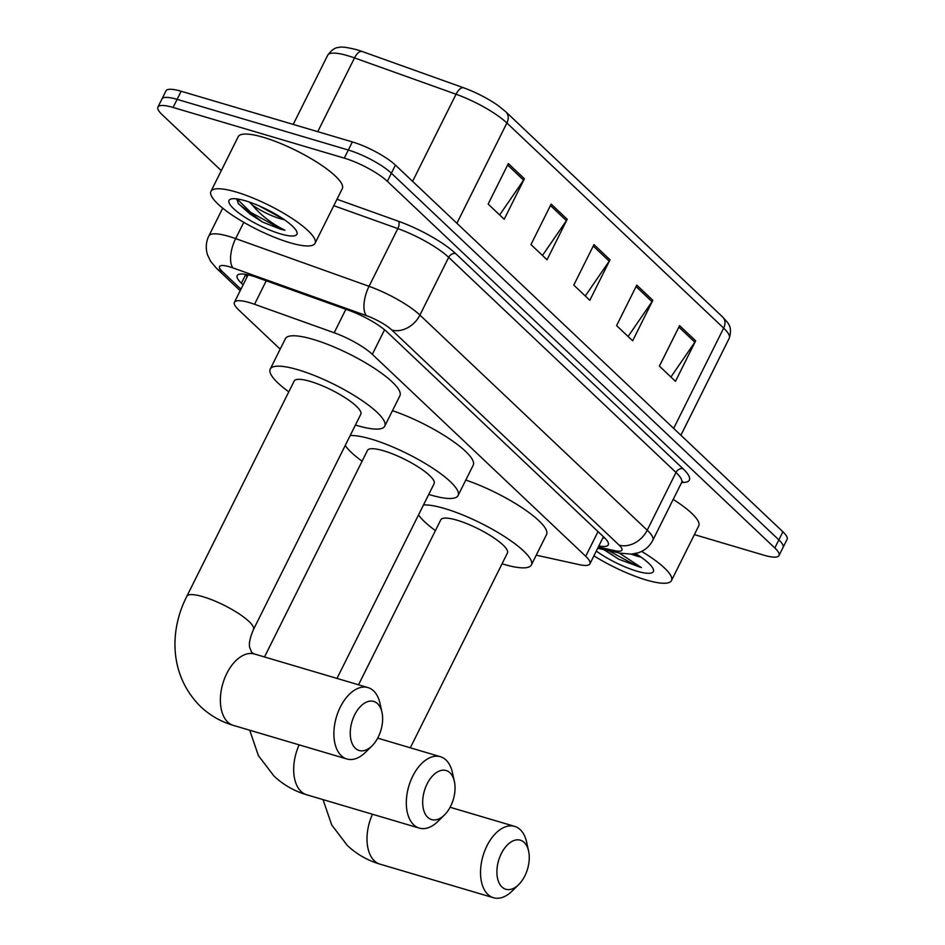<?xml version="1.0" encoding="UTF-8"?>
<svg xmlns="http://www.w3.org/2000/svg" width="945" height="945" viewBox="0 0 945 945"><rect width="100%" height="100%" fill="white"/><g stroke="black" fill="none" stroke-linecap="round" stroke-linejoin="round"><path stroke-width="1.42" d="M536.24 555.176L579.19 564.626A34.894 8.092 -153.5 0 0 589.916 563.846A34.894 8.092 -153.5 0 0 585.723 556.274L372.318 354.328A34.894 8.092 -153.5 0 0 334.176 332.758L254.548 304.278A34.894 8.092 -153.5 0 0 249.61 302.66A34.894 8.092 -153.5 0 0 234.431 302.282A34.894 8.092 -153.5 0 0 238.636 309.854L280.169 349.154M598.846 545.938A34.894 8.092 -153.5 0 0 608.249 544.887A34.894 8.092 -153.5 0 0 604.056 537.315L387.013 331.931A34.894 8.092 -153.5 0 0 348.87 310.35L257.3 277.606A34.894 8.092 -153.5 0 0 252.362 275.987A34.894 8.092 -153.5 0 0 237.183 275.609A34.894 8.092 -153.5 0 0 241.388 283.181L243.125 284.835M247.165 276.731L245.428 275.078A34.894 8.092 26.5 0 1 244.554 274.227M221.284 170.643L162.103 114.64A34.894 8.092 26.5 0 1 157.91 107.08A34.894 8.092 26.5 0 1 173.077 107.458L344.275 158.122A34.894 8.092 26.5 0 1 387.356 181.322L774.817 547.982A34.894 8.092 26.5 0 1 779.011 555.554A34.894 8.092 26.5 0 1 763.843 555.176L694.386 534.61M157.91 107.08L165.989 90.874A34.894 8.092 26.5 0 1 181.156 91.252L352.355 141.915L348.315 150.019A34.894 8.092 26.5 0 1 391.395 173.218L778.857 539.879A34.894 8.092 26.5 0 1 783.051 547.45A34.894 8.092 26.5 0 0 778.857 539.879L391.395 173.218A34.894 8.092 26.5 0 0 348.315 150.019L177.117 99.355L348.315 150.019L344.275 158.122M161.949 98.977A34.894 8.092 26.5 0 1 177.117 99.355A34.894 8.092 26.5 0 0 161.949 98.977M604.918 538.166A34.894 8.092 26.5 0 1 602.886 537.835M356.631 49.683A38.154 8.848 26.5 0 1 357.706 50.002A38.154 8.848 26.5 0 1 362.029 51.455L463.558 87.767A38.154 8.848 26.5 0 1 498.629 105.958L505.894 111.876L722.641 317A11.635 9.001 133.4 0 1 723.657 328.116L506.898 122.992A11.635 9.001 -46.6 0 0 505.894 111.876M352.355 141.915A34.894 8.092 26.5 0 1 395.435 165.115L782.897 531.775A34.894 8.092 26.5 0 1 787.091 539.347L779.011 555.554M695.662 340.814L675.462 381.319L659.409 366.128L679.597 325.623L695.662 340.814A9.308 7.206 -46.6 0 1 694.847 342.184L678.876 327.076M567.213 219.264L547.025 259.78L530.96 244.578L551.159 204.073L567.213 219.264A9.308 7.206 -46.6 0 1 566.409 220.646L550.439 205.526M524.404 178.759L504.205 219.264L488.152 204.073L508.351 163.556L524.404 178.759A9.308 7.206 -46.6 0 1 523.589 180.129L507.619 165.021M652.841 300.297L632.642 340.802L616.589 325.612L636.788 285.106L652.841 300.297A9.308 7.206 -46.6 0 1 652.026 301.679L636.068 286.559M610.033 259.78L589.834 300.297L573.78 285.095L593.98 244.59L610.033 259.78A9.308 7.206 -46.6 0 1 609.218 261.163L593.247 246.043M585.286 295.986L609.218 261.163M628.094 336.503L652.026 301.679M499.657 214.952L523.589 180.129M542.465 255.469L566.409 220.646M670.903 377.02L694.847 342.184M289.749 242.676A58.165 13.478 26.5 0 1 234.49 216.641A58.165 13.478 26.5 0 1 210.936 191.398A58.165 13.478 26.5 0 1 236.226 192.036A58.165 13.478 26.5 0 1 291.473 218.059A58.165 13.478 26.5 0 1 315.039 243.302A58.165 13.478 26.5 0 1 289.749 242.676M210.936 191.398L238.199 136.718A58.165 13.478 26.5 0 1 263.49 137.344A58.165 13.478 26.5 0 1 318.748 163.379A58.165 13.478 26.5 0 1 342.303 188.622L315.039 243.302M258.977 205.797L283.807 219.311M284.421 219.736A26.295 6.095 26.5 0 1 280.133 218.673A26.295 6.095 26.5 0 1 252.15 204.852L249.256 202.029M245.535 200.848A37.918 8.788 26.5 0 1 296.884 231.915A37.918 8.788 26.5 0 1 280.429 233.864A37.918 8.788 26.5 0 1 241.105 214.657A37.918 8.788 26.5 0 1 230.958 199.041A37.918 8.788 26.5 0 1 245.535 200.848M236.64 198.875L238.553 203.919L262.403 221.98L280.334 229.115L284.953 230.308L280.311 227.839C268.935 221.484 259.544 213.818 252.15 204.852M238.128 203.317L249.893 213.948L262.403 221.98M237.065 198.934L250.697 212.341L280.511 228.749L284.953 230.308M427.754 817.354A25.586 15.085 106.5 0 0 444.457 814.98A25.586 15.085 106.5 0 0 454.38 781.42A25.586 15.085 106.5 0 0 449.974 772.797A25.586 15.085 106.5 0 0 427.093 783.937A25.586 15.085 106.5 0 0 427.754 817.354M444.457 814.98L437.984 821.359A37.221 21.948 -73.5 0 1 419.285 828.103A37.221 21.948 -73.5 0 1 413.697 824.808A37.221 21.948 -73.5 0 1 410.567 781.066A37.221 21.948 -73.5 0 1 440.417 756.709A37.221 21.948 -73.5 0 1 446.005 760.004A37.221 21.948 -73.5 0 1 452.431 772.549L454.38 781.42M336.999 678.415L434.121 483.627A37.221 8.623 -153.5 0 0 419.037 467.468A37.221 8.623 -153.5 0 0 383.682 450.812A37.221 8.623 -153.5 0 0 367.487 450.399L264.505 656.964M350.158 435.574A63.976 14.825 26.5 0 1 371.373 439.153A63.976 14.825 26.5 0 1 432.148 467.799A63.976 14.825 26.5 0 1 458.065 495.558A63.976 14.825 26.5 0 1 430.235 494.873A63.976 14.825 26.5 0 1 428.735 494.412M362.112 461.195A63.976 14.825 26.5 0 1 345.22 445.485M392.47 410.673A63.976 14.825 26.5 0 1 450.056 439.248A63.976 14.825 26.5 0 1 473.209 465.176L458.065 495.558M355.332 748.239A25.586 15.085 106.5 0 0 372.035 745.865A25.586 15.085 106.5 0 0 381.969 712.306A25.586 15.085 106.5 0 0 377.551 703.682A25.586 15.085 106.5 0 0 354.67 714.822A25.586 15.085 106.5 0 0 355.332 748.239M372.035 745.865L365.561 752.244A37.221 21.948 -73.5 0 1 346.874 758.989A37.221 21.948 -73.5 0 1 341.275 755.693A37.221 21.948 -73.5 0 1 338.145 711.951A37.221 21.948 -73.5 0 1 367.995 687.594A37.221 21.948 -73.5 0 1 373.594 690.889A37.221 21.948 -73.5 0 1 380.008 703.434L381.969 712.306M186.826 596.319A37.221 8.623 -153.5 0 1 203.021 596.72A37.221 8.623 -153.5 0 1 248.972 621.456A37.221 8.623 -153.5 0 1 253.461 629.535L360.801 414.241A37.221 8.623 -153.5 0 0 345.716 398.081A37.221 8.623 -153.5 0 0 310.362 381.426A37.221 8.623 -153.5 0 0 294.178 381.024L186.826 596.319C169.368 630.362 168.954 675.202 200.647 706.659C210.003 715.448 220.906 721.685 233.344 725.382L346.874 758.989M288.792 391.809A63.976 14.825 26.5 0 1 270.235 369.082A63.976 14.825 26.5 0 1 298.053 369.779A63.976 14.825 26.5 0 1 358.828 398.412A63.976 14.825 26.5 0 1 384.745 426.183A63.976 14.825 26.5 0 1 356.915 425.486A63.976 14.825 26.5 0 1 355.414 425.037M270.235 369.082L285.378 338.7A63.976 14.825 26.5 0 1 313.197 339.397A63.976 14.825 26.5 0 1 373.972 368.03A63.976 14.825 26.5 0 1 399.889 395.801L384.745 426.183M501.972 887.001A25.586 15.085 106.5 0 0 518.675 884.626A25.586 15.085 106.5 0 0 528.598 851.067A25.586 15.085 106.5 0 0 524.191 842.444A25.586 15.085 106.5 0 0 501.311 853.583A25.586 15.085 106.5 0 0 501.972 887.001M518.675 884.626L512.202 891.005A37.221 21.948 -73.5 0 1 493.503 897.75A37.221 21.948 -73.5 0 1 487.915 894.466A37.221 21.948 -73.5 0 1 484.785 850.724A37.221 21.948 -73.5 0 1 514.635 826.367A37.221 21.948 -73.5 0 1 520.222 829.651A37.221 21.948 -73.5 0 1 526.648 842.196L528.598 851.067M410.307 747.802L507.43 553.002A37.221 8.623 -153.5 0 0 492.357 536.855A37.221 8.623 -153.5 0 0 456.99 520.187A37.221 8.623 -153.5 0 0 440.807 519.785L358.533 684.794M423.478 504.961A63.976 14.825 26.5 0 1 444.682 508.54A63.976 14.825 26.5 0 1 505.469 537.173A63.976 14.825 26.5 0 1 531.373 564.945A63.976 14.825 26.5 0 1 503.555 564.248A63.976 14.825 26.5 0 1 502.055 563.799M435.432 530.582A63.976 14.825 26.5 0 1 418.54 514.871M465.79 480.048A63.976 14.825 26.5 0 1 523.376 508.623A63.976 14.825 26.5 0 1 546.529 534.563L531.373 564.945M641.608 551.419A58.165 13.478 26.5 0 1 671.458 580.596A58.165 13.478 26.5 0 1 646.167 579.97A58.165 13.478 26.5 0 1 593.909 555.849M633.599 553.912L640.226 556.605M640.84 557.03A26.295 6.095 26.5 0 1 636.552 555.967A26.295 6.095 26.5 0 1 631.248 554.16M635.536 553.546A37.918 8.788 26.5 0 1 653.302 569.209A37.918 8.788 26.5 0 1 636.847 571.158A37.918 8.788 26.5 0 1 596.295 551.065M603.784 549.612L618.833 559.275L641.371 567.602L619.223 553.002M673.194 499.409A58.165 13.478 26.5 0 1 698.721 525.916L671.458 580.596M604.268 549.718L618.833 559.275M608.58 550.663L636.942 566.043L641.371 567.602M266.242 280.807L254.548 304.278M345.87 309.287L334.176 332.758M384.568 329.77L372.318 354.328M598.02 531.61L585.723 556.274M245.428 275.078L241.388 283.181M598.291 547.06L614.746 550.675A23.271 5.386 -153.5 0 0 619.105 545.111L391.797 330.006A23.271 5.386 -153.5 0 0 366.365 315.618L232.978 267.919A23.271 5.386 -153.5 0 0 229.694 266.833A23.271 5.386 -153.5 0 0 222.37 271.628L240.951 289.205M222.37 271.628A23.271 18.002 -46.6 0 1 216.476 268.274L210.629 261.34L207.557 254.937C205.478 248.452 205.915 242.121 208.845 235.955A46.529 10.785 26.5 0 1 229.08 236.451A46.529 10.785 26.5 0 1 235.671 238.612L243.786 222.335M336.987 199.265L398.495 221.272A52.341 12.131 26.5 0 1 455.714 253.626L683.022 468.732A52.341 12.131 26.5 0 1 681.64 482.47M387.356 181.322L395.435 165.115M173.077 107.458L181.156 91.252M774.817 547.982L782.897 531.775M232.978 267.919A23.271 10.383 -70.3 0 1 235.671 238.612L369.046 286.311L397.821 228.595L333.786 205.691M366.365 315.618A23.271 10.383 -70.3 0 1 369.046 286.311A46.529 10.785 26.5 0 1 419.911 315.075L448.686 257.359A46.529 10.785 -153.5 0 0 397.821 228.595A5.812 2.599 109.7 0 0 398.495 221.272M391.797 330.006A23.271 18.002 -46.6 0 0 419.911 315.075L647.219 530.192L675.994 472.465L448.686 257.359A5.812 4.501 133.4 0 1 455.714 253.626M619.105 545.111A23.271 18.002 -46.6 0 0 647.219 530.192A46.529 10.785 26.5 0 1 652.818 540.28L681.593 482.564A46.529 10.785 -153.5 0 0 675.994 472.465A5.812 4.501 133.4 0 1 683.022 468.732M597.689 548.265L619.849 553.144A23.271 16.632 -77.6 0 1 614.746 550.675M456.896 223.28L506.898 122.992A46.529 10.785 -153.5 0 0 456.045 94.228L354.517 57.917A46.529 10.785 -153.5 0 0 347.925 55.755A46.529 10.785 -153.5 0 0 327.691 55.247L293.21 124.421M362.029 51.455A11.635 5.186 -70.3 0 0 354.517 57.917L317.733 131.674M722.641 317C726.906 322.292 733.096 325.21 729.256 338.204A46.529 10.785 -153.5 0 0 723.657 328.116L673.655 428.404M412.599 181.357L456.045 94.228A11.635 5.186 -70.3 0 1 463.558 87.767M299.152 744.861A37.221 21.948 106.5 0 0 301.065 791.473A37.221 21.948 106.5 0 0 306.664 794.769L419.285 828.103M253.461 629.535C247.566 643.297 249.882 647.136 249.634 647.396L251.819 652.582L254.477 653.999A37.221 21.948 106.5 0 0 224.626 678.356A37.221 21.948 106.5 0 0 227.757 722.098A37.221 21.948 106.5 0 0 233.344 725.382M372.472 814.247A37.221 21.948 106.5 0 0 374.385 860.86A37.221 21.948 106.5 0 0 379.984 864.143L493.503 897.75M246.232 274.487L247.625 275.81M248.098 274.865L234.431 302.282M603.442 536.736L589.916 563.846M208.845 235.955L222.701 208.16M681.593 482.564L682.585 481.466L681.865 481.631M619.849 553.144L631.496 554.148L638.477 552.731C644.892 550.474 649.664 546.328 652.818 540.28M216.476 268.274L240.195 290.717M357.706 50.002L356.584 49.672C346.638 47.215 340.708 46.494 338.806 47.498C335.239 47.404 331.541 49.979 327.691 55.247M729.256 338.204L680.884 435.243M249.728 730.225L258.387 755.575L273.967 776.046C283.323 784.822 294.226 791.071 306.664 794.769M377.681 738.139L440.417 756.709M254.477 653.999L367.995 687.594M323.036 799.612L331.707 824.95L347.276 845.421C356.643 854.209 367.546 860.446 379.984 864.143M450.092 807.266L514.635 826.367"/></g></svg>
